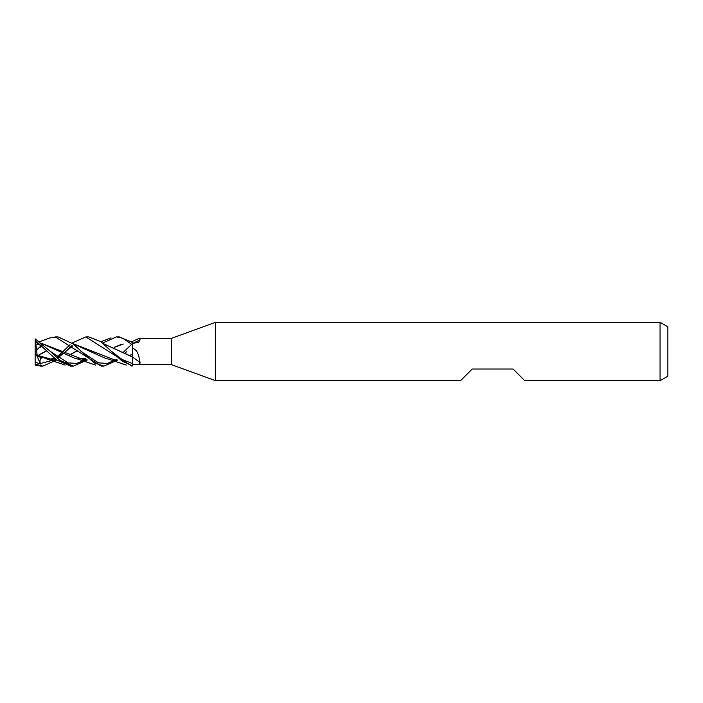 <?xml version="1.0" encoding="UTF-8"?>
<svg xmlns="http://www.w3.org/2000/svg" width="703" height="703" viewBox="0 0 703 703"><rect width="100%" height="100%" fill="white"/><g stroke="black" fill="none" stroke-linecap="round" stroke-linejoin="round"><path stroke-width="1.05" d="M103.244 343.574L132.445 356.896L132.489 344.971L132.489 357.045A247.069 206.146 -152.3 0 1 140.09 362.634C140.099 364.163 137.981 364.787 133.728 364.506L132.489 364.514L132.445 356.808L132.472 363.592A245.154 204.555 -152.3 0 1 133.728 364.506M215.549 380.701L171.427 364.637L171.427 338.363L215.549 322.299L660.064 322.299L667.85 326.798L667.85 376.202L660.064 380.701L524.763 380.701L513.085 369.022L472.196 369.022L460.518 380.701L215.549 380.701L215.549 322.299M660.064 380.701L660.064 322.299M171.427 364.637L132.489 364.637M102.594 343.029L116.434 336.904L122.761 338.231L132.489 344.839L132.489 341.377L139.168 338.363L171.427 338.363M139.168 338.363L140.09 339.883L138.605 342.317L132.489 343.407M132.489 348.24C138.799 350.12 139.159 358.767 140.09 362.634M132.489 364.506L132.489 365.955L122.05 361.052L100.74 341.57L88.683 336.904L85.845 336.904L131.883 366.096M132.709 343.398A247.069 207.455 -151.8 0 0 140.09 339.883M132.454 342.458L132.489 341.377M132.489 344.839L132.489 356.913M49.544 338.02L58.077 336.895L55.282 336.895L101.223 366.096L103.956 366.096L94.167 362.941L72.963 343.811L58.077 336.895M41.424 345.463L37.329 349.312M56.662 359.98L42.865 366.105L35.528 365.419L35.15 364.136L42.857 366.105L40.018 366.105M52.303 361.254L53.077 360.665M54.236 359.716L55.282 358.802M57.268 357.01L62.128 352.361M62.251 352.238L70.036 344.707M72.04 343.029L85.845 336.904M72.014 345.463L65.643 351.579L72.629 345.99L65.634 351.579M132.489 365.955L131.786 366.096M116.434 336.904L119.299 336.904L132.489 342.484M73.288 366.096L70.625 366.096L56.767 360.059L35.528 340.727L35.15 338.846L50.388 351.412L67.998 362.897L76.794 363.389L85.599 359.681L76.794 363.389L67.998 362.897L50.396 351.421L60.01 360.367L73.411 366.105L70.625 366.096M126.812 351.579L124.879 353.126M117.867 359.98L103.956 366.096M38.929 354.953L46.758 350.639M72.778 343.644L105.643 358.425L109.914 359.418M129.572 355.542L132.41 354.057M40.299 347.317L42.057 345.99L40.299 347.317M81.003 351.421L98.596 362.889L107.392 363.389L116.18 359.681L107.392 363.389L98.596 362.889L81.003 351.421M116.223 359.655L116.935 359.215L116.223 359.655M39.043 355.059L46.864 350.744M72.69 343.574L114.237 359.751M129.747 355.63L132.41 354.233M53.191 359.751L37.18 355.279L35.528 340.727M68.499 355.621L77.462 350.744M82.875 361.254L83.631 360.665M84.782 359.716L85.845 358.802M35.15 364.646L35.15 362.071L40.414 364.084L40.299 363.539C39.517 359.945 40.291 358.02 42.611 357.765M36.916 362.748L35.15 362.071L35.15 339.971M132.445 358.012L132.472 363.592L122.023 359.461L111.575 351.412L122.023 359.461L132.472 363.592M41.969 357.739L36.995 356.21L37.18 355.428L48.63 359.4M68.34 355.551L77.348 350.639M103.323 343.644L132.445 357.027M40.299 363.539L55.027 359.69L40.299 363.539M55.08 359.655L55.757 359.215L55.08 359.655M58.094 357.607L63.701 353.249L58.094 357.607M87.26 359.98L73.42 366.105M37.479 343.249L38.911 343.284M42.206 343.644L75.072 358.425L79.281 359.409M83.402 359.751L86.724 359.541M114.194 347.3L121.004 344.575M85.634 359.655L86.328 359.215L85.634 359.655M123.236 344.031L114.334 347.379M86.759 359.576L83.719 359.751L42.118 343.574M38.893 343.266L37.777 343.249M123.341 352.256L131.215 344.707M36.995 356.21L35.15 352.555M40.414 364.084L37.136 356.254M108.447 359.075L126.276 365.094M47.242 359.075L65.107 365.085M111.039 337.915L100.898 341.684M63.657 353.222L57.461 357.15M54.72 358.293L49.676 359.18L46.741 358.961M36.987 344.083L41.521 345.507M85.274 358.293L77.348 358.961M49.843 337.915L39.684 341.684M37.707 342.335L36.161 342.809M77.848 359.084L95.678 365.094M132.489 341.315L131.47 341.684"/></g></svg>
